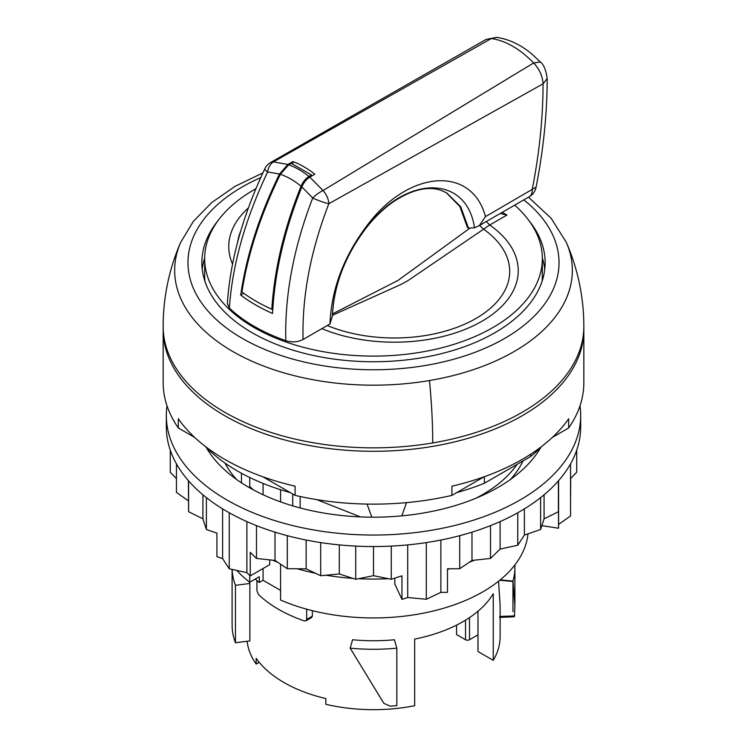 <?xml version="1.0" encoding="UTF-8"?>
<svg xmlns="http://www.w3.org/2000/svg" width="747" height="747" viewBox="0 0 747 747"><rect width="100%" height="100%" fill="white"/><g stroke="black" fill="none" stroke-linecap="round" stroke-linejoin="round"><path stroke-width="1.12" d="M235.454 642.756L249.881 640.907L249.881 583.472L235.454 585.312L235.454 642.756A141.398 81.638 180 0 1 232.177 627.741L232.102 623.287M235.454 585.312A141.398 81.638 180 0 1 232.14 569.419M249.881 583.472A126.626 73.103 180 0 1 249.311 581.904M396.834 705.598A141.398 81.638 180 0 1 390.121 706.148L383.874 703.357L350.166 648.163A141.398 81.638 180 0 0 396.834 648.163L396.834 705.598M396.834 648.163L394.397 639.749A126.626 73.103 180 0 1 352.603 639.749L350.166 648.163M514.823 565.012A141.398 81.638 180 0 1 514.898 567.645A141.398 81.638 180 0 1 512.956 581.119L512.956 611.606M500.21 579.887L512.956 581.119L514.888 605.378L514.515 615.958L499.79 616.424M513.917 615.491L514.515 615.958M499.762 580.26L512.956 581.493M498.538 581.241L500.117 605.387L500.126 636.575A126.626 73.103 0 0 1 493.253 660.329L493.253 593.706A126.626 73.103 0 0 1 463.037 621.635A126.626 73.103 0 0 1 414.66 639.077L414.66 705.71A126.626 73.103 0 0 1 325.832 704.3L325.832 698.557A126.626 73.103 0 0 1 256.193 658.35L256.193 664.092L259.237 662.337M583.818 328.129A210.337 121.434 180 0 1 583.837 329.857L583.837 382.697A210.337 121.434 180 0 1 568.672 427.966L568.672 418.778A210.337 121.434 180 0 1 522.228 459.377A210.337 121.434 180 0 1 451.907 486.185L451.907 495.382A210.337 121.434 180 0 1 295.093 495.382L295.093 486.185A210.337 121.434 180 0 1 178.328 418.778L178.328 427.966A210.337 121.434 180 0 1 163.163 382.697L163.163 329.857A210.337 121.434 180 0 1 163.182 328.129M583.837 329.857A210.337 121.434 180 0 1 522.228 415.724A210.337 121.434 180 0 1 293.011 442.047A210.337 121.434 180 0 1 163.163 329.857M451.907 495.382L484.075 476.81M552.425 437.35L568.672 427.966M178.328 427.966L194.575 437.35M262.925 476.81L295.093 495.382M300.154 507.941L300.154 496.512M523.003 460.946A154.76 89.351 180 0 1 510.434 479.471M236.566 479.471A154.76 89.351 180 0 1 225.071 463.14M527.998 533.825A154.76 89.351 180 0 1 482.936 591.773A154.76 89.351 180 0 1 280.583 600.037L280.583 564.19M292.721 505.859L292.721 494.01M280.583 489.724L280.583 501.881M241.486 473.271L241.486 482.833M249.741 575.405L249.741 582.24A154.76 89.351 180 0 1 236.752 570.419M249.741 477.51L249.741 487.856M249.741 582.24L259.293 576.721L259.293 582.464L263.075 580.279L280.583 590.391M263.075 483.421L263.075 494.719M263.075 568.504L263.075 580.279M255.222 579.065A141.398 81.638 0 0 0 259.293 582.464M306.672 609.178L306.672 619.44L305.934 620.813L311.611 617.545L312.358 616.154L312.358 610.673M247.136 641.262A126.626 73.103 0 0 0 256.193 664.092M256.931 580.54L256.931 590.718L258.406 594.463A134.367 77.576 180 0 0 304.169 620.888L305.934 620.813M465.521 620.159L465.521 639.731L456.566 634.558L456.566 625.118M493.253 660.329L477.977 651.515L477.977 611.251M477.977 634.838L469.499 639.731A2.811 1.625 0 0 1 465.521 639.731M541.594 446.51A192.399 111.079 180 0 1 530.734 456.473L484.373 483.244A192.399 111.079 180 0 1 456.688 492.618M290.312 492.618A192.399 111.079 180 0 1 205.406 446.51M530.734 454.167L530.734 456.473M484.373 476.698L484.373 483.244M475.998 498.193A154.414 89.145 0 0 0 482.683 494.551A154.414 89.145 0 0 0 517.036 464.382M401.858 515.85L406.471 502.628M371.847 517.167L367.057 504.076M316.784 499.631L360.343 516.887M222.615 508.884L222.615 558.607L229.245 568.794L246.893 572.622L250.254 575.909L269.686 564.685L269.686 559.867M229.245 512.769L229.245 568.794M246.893 521.593L246.893 572.622M407.703 544.89L407.703 597.507L426.304 599.281L440.87 592.371L447.472 592.334L447.472 568.784L459.713 568.71L471.983 560.446L490.508 558.439L500.107 549.073L517.755 545.245L524.385 535.057L540.613 529.52L544.077 518.82L558.392 511.732L558.523 504.673L558.523 528.222L558.588 524.403L570.549 515.99L570.549 463.84M426.304 542.583L426.304 599.281M440.87 540.034L440.87 592.371M558.588 480.657L558.588 524.403M167.001 405.789A207.171 119.613 0 0 0 166.329 415.435L166.329 426.92A207.171 119.613 0 0 0 227.004 511.499A207.171 119.613 0 0 0 452.785 537.429A207.171 119.613 0 0 0 580.671 426.92L580.671 415.435A207.171 119.613 0 0 0 579.999 405.789M166.329 415.435A207.171 119.613 0 0 0 227.004 500.014A207.171 119.613 0 0 0 452.785 525.944A207.171 119.613 0 0 0 580.671 415.435M206.097 447.21A176.217 101.741 0 0 0 248.891 487.38A176.217 101.741 0 0 0 540.903 447.21M249.741 486.474A143.34 82.758 0 0 0 253.345 489.855M447.472 569.41A171.997 99.304 0 0 0 449.778 568.766M469.349 562.22A171.997 99.304 0 0 0 474.41 560.185M272.59 560.185A171.997 99.304 0 0 0 277.651 562.22M297.222 568.766A171.997 99.304 0 0 0 315.458 573.238M326.065 575.218A171.997 99.304 0 0 0 352.808 578.346M358.653 578.701A171.997 99.304 0 0 0 388.347 578.701M394.192 578.346A171.997 99.304 0 0 0 394.836 578.299L394.836 578.141M391.279 546.094L391.279 579.289L401.951 575.825L401.951 599.374L394.836 584.042L394.836 578.299M206.387 497.614L206.387 529.52L216.929 533.115L216.929 556.664L222.615 558.607M401.951 599.374L407.703 597.507M570.549 502.105L570.717 478.388L576.731 472.225L576.731 450.142M541.864 525.645L558.523 528.222M558.392 480.881L558.392 511.732M544.077 494.803L544.077 518.82M540.613 497.614L540.613 529.52M524.385 508.884L524.385 535.057M517.755 512.769L517.755 545.245M500.107 521.593L500.107 549.073M490.508 525.627L490.508 558.439M471.983 532.153L471.983 560.446M459.713 535.683L459.713 568.71M373.5 546.533L373.5 575.676L391.279 579.289M355.721 546.094L355.721 579.289L373.5 575.676M339.297 544.89L339.297 573.948L355.721 579.289M320.696 542.583L320.696 575.732L339.297 573.948M306.13 540.034L306.13 568.822L320.696 575.732M287.287 535.683L287.287 568.71L306.13 568.822M275.017 532.153L275.017 560.446L287.287 568.71M256.492 525.627L256.492 558.439L275.017 560.446M256.492 558.439L250.254 552.36L250.254 575.909M202.923 494.803L202.923 518.82L206.387 529.52M188.608 480.881L188.608 511.732L202.923 518.82M188.412 480.657L188.608 511.732M176.451 463.84L176.451 492.441L188.412 500.854M170.269 450.142L170.269 472.225L176.451 478.556M429.478 380.54A198.833 114.795 180 0 0 566.329 242.383A210.337 210.337 0 0 1 583.837 326.402A210.337 121.434 180 0 1 432.718 442.934A210.337 121.434 180 0 1 163.163 326.402A210.337 210.337 0 0 1 180.671 242.383A198.833 114.795 180 0 0 235.669 353.126A198.833 114.795 180 0 0 429.478 380.54A210.337 48.35 80.4 0 1 432.718 442.934M202.232 269.256A171.642 99.099 180 0 1 204.669 257.976M542.331 257.976A171.642 99.099 180 0 1 544.768 269.256M529.193 220.925A171.642 99.099 180 0 1 545.142 262.645A171.642 99.099 180 0 1 421.822 357.738A171.642 99.099 180 0 1 201.858 262.645A171.642 99.099 180 0 1 217.807 220.925M469.518 228.442L398.011 280.424L332.499 313.917M500.173 213.521L506.952 215.061L502.227 212.335M506.952 215.061L489.687 225.015L486.297 221.523M321.864 328.652A123.853 71.507 180 0 0 484.859 319.52A123.853 71.507 180 0 0 489.687 225.015L407.741 280.769L400.681 284.598L332.443 315.299M483.72 229.31L479.527 225.435M514.655 205.154A168.831 97.474 180 0 1 535.506 231.187A168.831 97.474 180 0 1 542.331 258.63A168.831 97.474 180 0 1 397.507 355.114A168.831 97.474 180 0 1 211.494 286.073A168.831 97.474 180 0 1 204.669 258.63A168.831 97.474 180 0 1 255.932 188.674M311.658 176.059L311.527 174.994L308.978 176.469C305.56 178.58 302.918 181.848 301.069 186.255L299.379 190.466C283.496 230.935 274.308 270.526 271.815 309.249L272.814 308.772M311.527 174.994L291.265 163.304L288.715 164.77L280.358 174.294L278.388 178.356C259.807 217.256 247.668 255.138 241.953 292.002C250.647 298.483 260.6 304.225 271.815 309.249M204.939 281.339A168.831 97.474 180 0 1 204.669 275.858L204.669 258.63M542.331 258.63L542.331 275.858A168.831 97.474 180 0 1 542.061 281.339M288.715 164.77C295.625 167.253 302.376 171.147 308.978 176.469M280.358 174.294C287.446 176.684 294.346 180.671 301.069 186.255M243.755 293.328L240.711 295.084C249.89 302.04 260.507 308.166 272.543 313.469C274.709 272.281 284.495 230.104 301.891 186.937C303.73 182.52 306.373 179.252 309.8 177.132L314.823 174.228A84.42 48.742 -120 0 0 292.899 161.567L292.787 163.92M536.085 187.124L485.485 216.621C471.889 165.601 409.431 169.69 367.954 224.333C344.087 255.502 331.425 288.715 329.95 323.974L332.322 316.298C333.853 284.878 345.301 255.213 366.665 227.293L366.721 227.228C406.648 174.387 466.81 174.891 474.504 227.788L468.472 228.087L467.435 227.527L459.872 206.536L446.304 192.689M366.534 227.462L366.609 227.387C345.338 255.278 333.946 284.71 332.434 315.664L332.322 316.298M366.637 227.349L366.665 227.321C375.022 216.863 383.949 208.348 393.436 201.755C412.111 189.477 428.152 185.742 441.561 190.55L446.781 192.959L460.731 206.798L468.472 228.087M485.485 216.621L479.406 225.51L474.494 227.788M485.952 39.498L496.792 37.369M547.196 78.519L543.069 83.823C542.583 76.175 539.455 69.219 533.666 62.944C519.716 48.76 505.616 40.618 491.358 38.527L273.449 161.884L270.545 162.538A14.072 14.072 0 0 0 264.877 168.673A14.072 2.614 25.4 0 0 267.613 171.978L267.613 171.978A14.072 10.169 90.3 0 1 273.449 161.884L287.866 164.471L292.899 161.567M479.406 225.51L529.306 196.704A14.072 8.124 -120 0 0 532.2 189.654C539.381 153.116 543.004 117.839 543.069 83.823L328.848 203.716C328.493 198.982 326.56 194.584 323.04 190.513A14.072 4.575 141.2 0 0 312.704 198.002L312.704 198.002C293.58 247.687 284.626 295.252 285.812 340.688C262.486 332.434 243.671 321.574 229.376 308.109C232.298 265.045 245.044 219.665 267.613 171.978L279.509 174.014L287.866 164.471M240.711 295.084C246.323 255.894 259.256 215.538 279.509 174.014M229.376 308.109L227.34 303.478M285.812 340.688C292.04 342.584 297.782 342.182 303.067 339.502L329.95 323.974M301.891 186.937L312.704 198.002A14.072 1.905 -158.7 0 0 328.848 203.716C310.565 251.001 301.975 296.26 303.067 339.502M309.8 177.132L323.04 190.513L533.666 62.944L540.352 61.992M312.358 616.154L306.672 619.44M469.499 617.61L469.499 639.731M523.824 199.86A185.536 107.12 180 0 1 425.734 365.432A185.536 107.12 180 0 1 208.021 311.088A185.536 107.12 180 0 1 260.75 177.581M232.532 264.083A123.853 71.507 180 0 1 248.396 207.927M237.677 241.935A115.309 66.576 180 0 1 240.646 231.346M483.72 229.301A115.309 66.576 180 0 1 478.463 316.971A115.309 66.576 180 0 1 327.261 325.533M232.102 569.41L232.102 623.68M514.898 567.645L514.898 605.387M514.291 616.77L499.547 617.395M566.329 242.383L551.146 218.273L528.474 197.18M262.879 172.921L235.184 186.264L211.756 202.521L193.352 221.355L180.671 242.383M486.054 39.442L496.671 37.35C509.137 39.236 520.836 44.783 531.771 53.989L540.277 61.908C543.732 64.457 546.038 70.059 547.196 78.715C547.121 113.703 543.414 149.876 536.066 187.236A14.072 14.072 0 0 1 529.306 196.704M486.026 39.46L270.545 162.538M264.877 168.673C242.738 215.463 230.216 260.442 227.331 303.599"/></g></svg>
